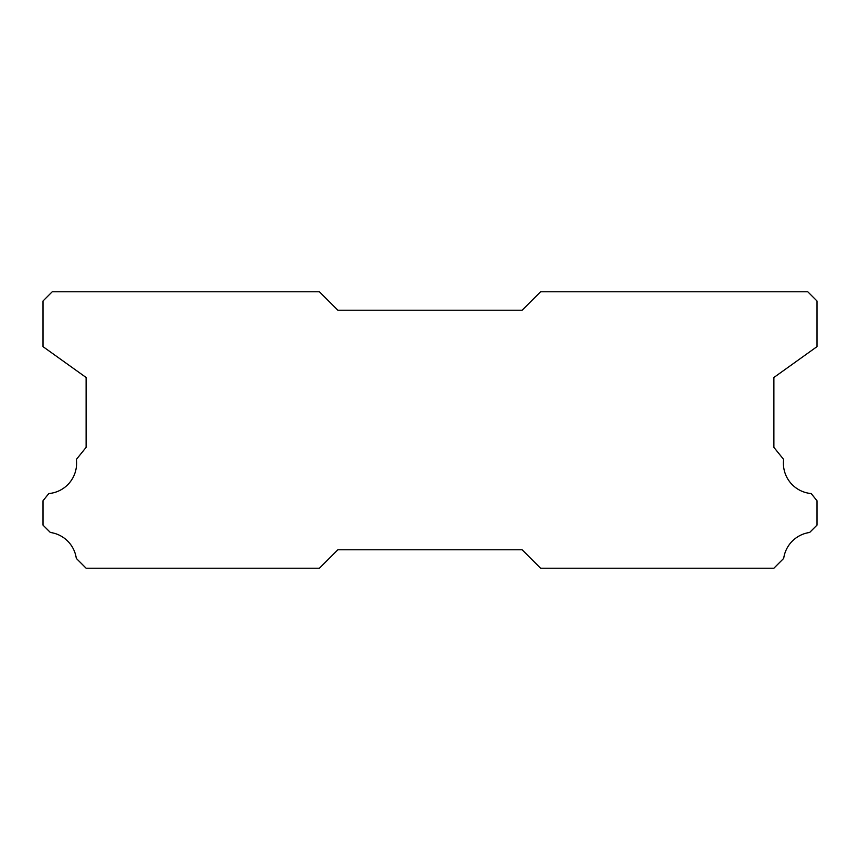 <?xml version="1.0" encoding="UTF-8"?>
<svg xmlns="http://www.w3.org/2000/svg" width="860" height="860" viewBox="0 0 860 860"><rect width="100%" height="100%" fill="white"/><g stroke="black" fill="none" stroke-linecap="round" stroke-linejoin="round"><path stroke-width="1.29" d="M811.184 493.554A30.412 30.412 0 0 1 783.643 459.444L773.882 447.34L773.882 377.497L817 346.634L817 301L807.787 291.787L540.574 291.787L522.138 310.213L337.862 310.213L319.425 291.787L52.213 291.787L43 301L43 346.634L86.118 377.497L86.118 447.34L76.357 459.444A30.412 30.412 0 0 1 48.816 493.554L43 500.767L43 525.105L50.364 532.48A30.412 30.412 0 0 1 76.303 558.398L86.118 568.213L319.425 568.213L337.862 549.787L522.138 549.787L540.574 568.213L773.882 568.213L783.696 558.398A30.412 30.412 0 0 1 809.636 532.48L817 525.105L817 500.767L811.184 493.554"/></g></svg>
